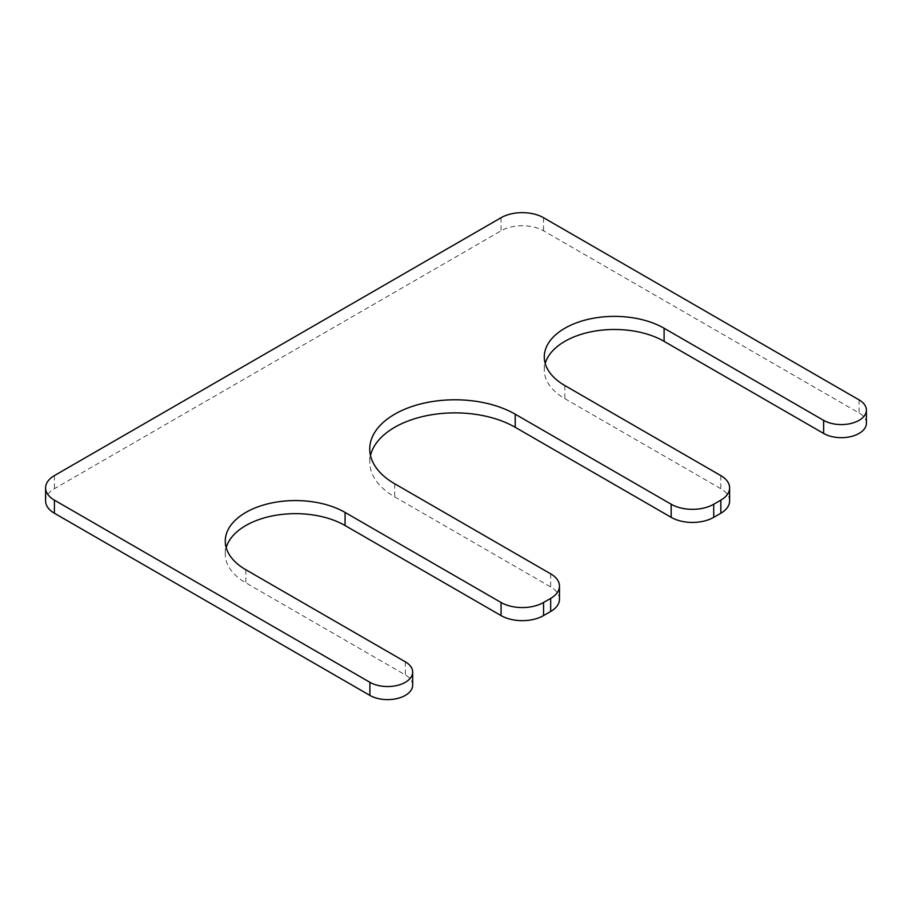 <?xml version="1.0" encoding="UTF-8"?>
<svg xmlns="http://www.w3.org/2000/svg" width="912" height="912" viewBox="0 0 912 912"><rect width="100%" height="100%" fill="white"/><g stroke="black" fill="none" stroke-linecap="round" stroke-linejoin="round"><path stroke-width="0.68" stroke-dasharray="4.56 3.42" d="M866.4 423.202A25.069 14.467 0 0 0 859.058 412.976L543.575 230.827A30.073 17.362 0 0 0 501.041 230.827L54.412 488.695A30.073 17.362 0 0 0 45.6 500.973M412.68 685.163A25.069 14.467 0 0 0 405.338 674.926L245.83 582.836A70.178 40.516 180 0 1 225.264 554.177A70.178 40.516 180 0 1 226.187 547.633M559.478 599.207A30.073 17.362 0 0 0 550.666 586.929L394.702 496.88A85.215 49.202 0 0 1 369.736 462.088A85.215 49.202 0 0 1 370.5 455.544M729.623 500.973A30.073 17.362 0 0 0 720.811 488.695L564.847 398.647A70.178 40.516 0 0 1 544.293 369.998A70.178 40.516 0 0 1 545.216 363.443M859.058 399.878L859.058 412.976M543.575 217.729L543.575 230.827M501.041 217.729L501.041 230.827M54.412 475.597L54.412 488.695M405.338 661.827L405.338 674.926M245.83 569.738L245.83 582.836M550.666 573.83L550.666 586.929M394.702 483.782L394.702 496.88M720.811 475.597L720.811 488.695M564.847 385.548L564.847 398.647M225.264 541.09L225.264 554.177M369.736 448.989L369.736 462.088M544.293 356.9L544.293 369.998"/><path stroke-width="1.37" d="M664.096 328.252L664.096 341.339L823.616 433.439A25.069 14.467 0 0 0 850.93 436.574A25.069 14.467 0 0 0 866.4 423.202L866.4 410.104A25.069 14.467 0 0 0 859.058 399.878L543.575 217.729A30.073 17.362 0 0 0 501.041 217.729L54.412 475.597A30.073 17.362 0 0 0 45.6 487.874A30.073 17.362 0 0 0 54.412 500.152L369.884 682.29A25.069 14.467 0 0 0 397.199 685.436A25.069 14.467 0 0 0 412.68 672.064A25.069 14.467 0 0 0 405.338 661.827L245.83 569.738A70.178 40.516 180 0 1 225.264 541.09A70.178 40.516 180 0 1 268.595 503.652A70.178 40.516 180 0 1 345.078 512.43L501.041 602.479A30.073 17.362 0 0 0 543.575 602.479L550.666 598.386A30.073 17.362 0 0 0 559.478 586.108A30.073 17.362 0 0 0 550.666 573.83L394.702 483.782A85.215 49.202 0 0 1 369.736 448.989A85.215 49.202 0 0 1 422.347 403.537A85.215 49.202 0 0 1 515.223 414.196L671.186 504.245A30.073 17.362 0 0 0 713.731 504.245L720.811 500.152A30.073 17.362 0 0 0 729.623 487.874A30.073 17.362 0 0 0 720.811 475.597L564.847 385.548A70.178 40.516 0 0 1 544.293 356.9A70.178 40.516 0 0 1 587.613 319.462A70.178 40.516 0 0 1 664.096 328.252L823.616 420.341A25.069 14.467 0 0 0 850.93 423.476A25.069 14.467 0 0 0 866.4 410.104M45.6 487.874L45.6 500.973A30.073 17.362 0 0 0 54.412 513.251L369.884 695.389A25.069 14.467 0 0 0 397.199 698.524A25.069 14.467 0 0 0 412.68 685.163L412.68 672.064M226.187 547.633A70.178 40.516 180 0 1 273.942 515.611A70.178 40.516 180 0 1 345.078 525.529L501.041 615.577A30.073 17.362 0 0 0 543.575 615.577L550.666 611.485A30.073 17.362 0 0 0 559.478 599.207L559.478 586.108M515.223 414.196L515.223 427.295A85.215 49.202 0 0 0 427.671 415.473A85.215 49.202 0 0 0 370.5 455.544M515.223 427.295L671.186 517.343A30.073 17.362 0 0 0 713.731 517.343L720.811 513.251A30.073 17.362 0 0 0 729.623 500.973L729.623 487.874M664.096 341.339A70.178 40.516 0 0 0 592.96 331.432A70.178 40.516 0 0 0 545.216 363.443M823.616 420.341L823.616 433.439M54.412 500.152L54.412 513.251M369.884 682.29L369.884 695.389M345.078 512.43L345.078 525.529M501.041 602.479L501.041 615.577M543.575 602.479L543.575 615.577M550.666 598.386L550.666 611.485M671.186 504.245L671.186 517.343M713.731 504.245L713.731 517.343M720.811 500.152L720.811 513.251"/></g></svg>
